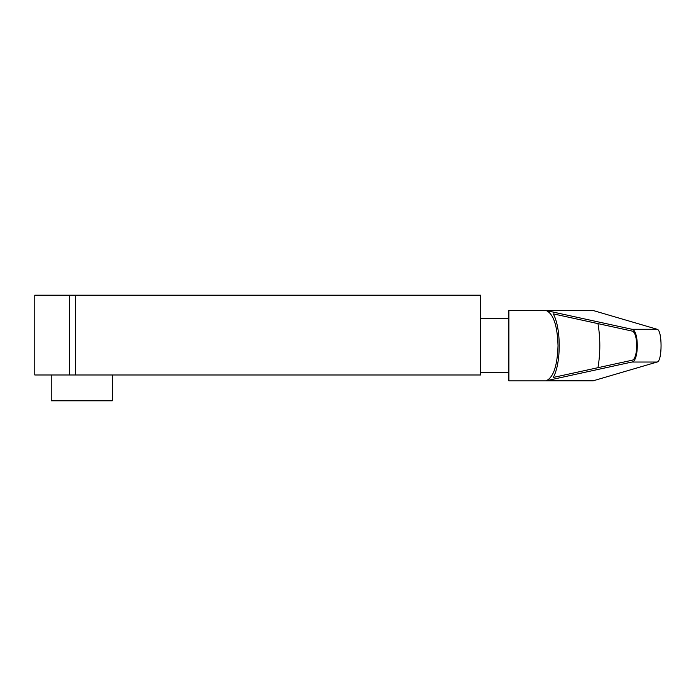 <?xml version="1.0" encoding="UTF-8"?>
<svg xmlns="http://www.w3.org/2000/svg" width="696" height="696" viewBox="0 0 696 696"><rect width="100%" height="100%" fill="white"/><g stroke="black" fill="none" stroke-linecap="round" stroke-linejoin="round"><path stroke-width="1.04" d="M112.247 374.987L112.247 400.809L51.226 400.809L51.226 374.987M75.559 295.191L34.8 295.191L34.8 374.987L480.718 374.987L480.718 295.191L75.559 295.191L75.559 374.987M592.966 310.451L657.128 329.278C662.375 329.965 662.375 361.337 657.128 362.033L592.966 380.86M546.23 310.564L631.968 329.278C639.058 329.965 639.058 361.337 631.968 362.033L546.23 380.747C553.459 377.406 557.392 365.713 558.027 345.651C557.392 325.598 553.459 313.896 546.23 310.564L593.74 310.564M592.983 310.451L508.88 310.451L508.88 380.86L592.983 380.86M631.916 331.035C638.249 331.653 638.249 359.658 631.916 360.276L553.259 377.45C561.202 363.338 561.202 327.964 553.259 313.861L631.916 331.035M597.986 323.623C600.43 338.308 600.43 352.994 597.986 367.679M69.591 295.191L69.591 374.987M546.23 380.747L593.74 380.747M631.968 329.278L657.128 329.278M631.968 362.033L657.128 362.033M480.718 372.638L508.88 372.638M480.718 318.664L508.88 318.664"/></g></svg>
